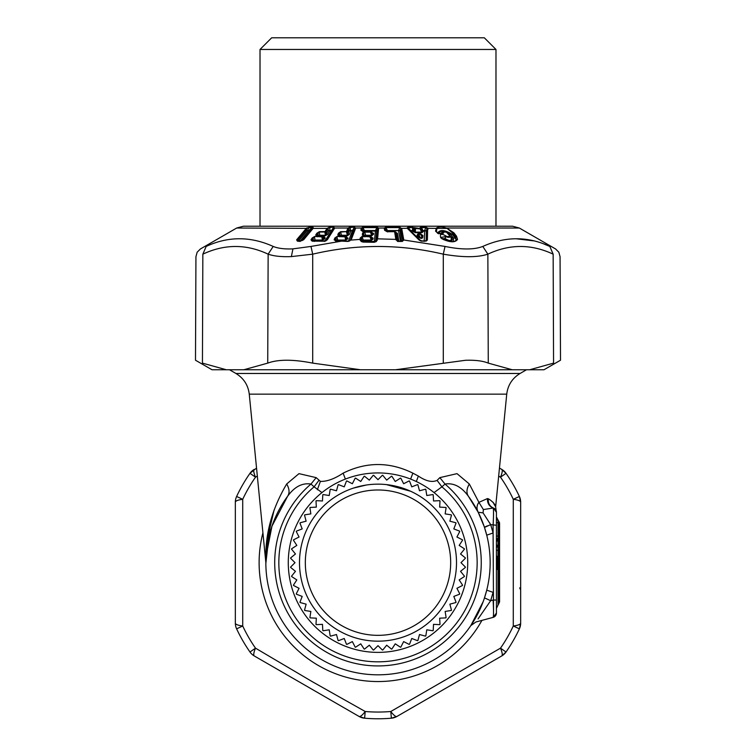 <?xml version="1.0" encoding="UTF-8"?>
<svg xmlns="http://www.w3.org/2000/svg" width="756" height="756" viewBox="0 0 756 756"><rect width="100%" height="100%" fill="white"/><g stroke="black" fill="none" stroke-linecap="round" stroke-linejoin="round"><path stroke-width="1.13" d="M496.881 569.599L496.881 556.123M499.574 548.138L499.574 551.455M496.427 541.787L496.427 541.787A5.386 5.386 0 0 1 498.006 537.979L496.427 541.787L498.006 539.567L498.006 536.08L498.78 535.305A2.693 1.55 45 0 1 498.78 537.204L498.006 537.979L498.78 537.204L498.78 548.95L498.78 547.363L499.574 547.363L499.574 523.398L499.574 535.758M498.78 603.827L498.78 562.662L498.006 562.662L498.006 548.176L498.78 548.95L496.427 544.367L498.78 548.95L498.78 562.662L499.574 562.662L499.574 601.918L496.427 608.4M498.78 547.363L498.006 546.588L498.006 539.567L499.574 538.792L499.574 562.662L499.574 539.283M499.574 557.862L499.574 550.859L499.574 557.862M498.78 548.95A2.693 2.693 0 0 1 499.574 550.859A2.693 2.693 0 0 0 498.78 548.95L498.006 548.176M498.78 537.204A2.693 2.693 0 0 0 499.574 535.305L499.574 523.398A2.693 2.693 0 0 0 498.78 521.498L498.78 523.398L499.574 523.398L499.574 535.305A2.693 2.693 0 0 1 498.78 537.204A2.693 2.693 0 0 0 499.574 535.305L498.78 535.305L498.78 523.398L498.006 522.623L498.006 520.723L498.78 521.498A2.693 2.693 0 0 1 499.574 523.398M498.78 559.449L499.574 561.349M498.78 521.498L496.427 516.915L497.817 520.525M499.574 550.859L496.427 550.085M484.492 527.499L486.732 535.172L493.101 532.971L493.101 525.269C493.64 515.545 493.668 509.799 493.195 508.032L483.367 509.553L483.075 512.87L490.672 524.617L496.427 525.269L496.427 613.05L493.101 617.387C493.668 616.291 493.668 610.508 493.101 600.047L495.615 600.047M496.427 525.269L496.427 512.275A4.489 4.489 0 0 0 493.507 508.07L496.427 512.275M499.055 522.557A2.693 1.55 135 0 0 499.055 522.075M520.657 589.935L519.693 587.875M420.638 369.76L526.469 369.76M421.035 369.76L420.289 369.76M496.427 522.623L498.006 522.623L498.006 536.08L496.427 536.08M498.006 520.723L496.427 516.915M256.539 468.068L249.981 473.313A156.114 156.114 0 0 0 236.619 496.465A13.457 13.457 0 0 0 235.343 502.173L235.343 623.142A13.457 13.457 0 0 0 236.619 628.85A156.114 156.114 0 0 0 249.981 652.012A13.457 13.457 0 0 0 254.29 655.962L359.053 716.442L364.628 718.2A156.114 156.114 0 0 0 391.372 718.2A13.457 13.457 0 0 0 396.947 716.442A13.457 3.204 -120 0 1 390.795 711.5L391.372 718.2L396.947 716.442L501.71 655.962L506.019 652.012A156.114 156.114 0 0 0 519.381 628.85L520.657 623.142L520.657 502.173A13.457 3.204 180 0 0 513.286 499.319A149.386 149.386 0 0 0 500.5 477.168L498.677 476.072M519.381 496.465A156.114 156.114 0 0 0 506.019 473.313A13.457 13.457 0 0 0 501.71 469.363L506.019 473.313A156.114 156.114 0 0 1 519.381 496.465A13.457 13.457 0 0 1 520.657 502.173L519.381 496.465L513.286 499.319L513.286 625.996A13.457 3.204 180 0 0 520.657 623.142L520.657 562.662M506.019 652.012A13.457 13.457 0 0 1 501.71 655.962A13.457 3.204 -120 0 0 500.5 648.157A149.386 149.386 0 0 0 513.286 625.996L519.381 628.85A156.114 156.114 0 0 1 506.019 652.012L500.5 648.157L390.795 711.5A149.386 149.386 0 0 1 365.205 711.5L364.628 718.2A156.114 156.114 0 0 0 391.372 718.2M364.628 718.2A13.457 13.457 0 0 1 359.053 716.442A13.457 3.204 -60 0 0 365.205 711.5L312.814 681.978L255.5 648.157A13.457 3.204 -60 0 0 254.29 655.962L254.29 655.962M501.71 469.363L499.461 468.068L501.71 469.363A13.457 3.204 120 0 1 500.5 477.168L506.019 473.313M335.711 369.76L229.531 369.76M235.343 623.142A13.457 3.204 0 0 0 242.714 625.996A149.386 149.386 0 0 0 255.5 648.157L249.981 652.012A156.114 156.114 0 0 1 236.619 628.85L242.714 625.996L242.714 499.319A13.457 3.204 -0 0 0 235.343 502.173L235.343 535.673M493.101 617.387A4.489 4.489 0 0 0 496.427 613.05L493.101 617.387L475.911 621.99L493.101 617.387M484.473 527.433L490.672 524.617L493.101 532.971L493.526 611.188M249.981 473.313A13.457 13.457 0 0 1 254.29 469.363A13.457 3.204 60 0 0 255.5 477.168A149.386 149.386 0 0 0 242.714 499.319L236.619 496.465A156.114 156.114 0 0 1 249.981 473.313L255.5 477.168L257.324 476.072M493.526 511.897L493.498 516.216M496.144 510.697L493.195 508.032C489.189 506.378 487.27 503.222 487.45 498.573L488.31 498.78C487.96 503.241 489.69 506.34 493.507 508.07M484.473 597.883L486.732 590.152L484.473 597.883L490.672 600.708L478.075 618.909M490.03 523.492L489.661 522.859M487.45 498.573L478.907 502.343L483.367 509.553M484.123 526.393L478.189 512.256L468.446 496.342C466.216 493.016 466.509 488.896 469.315 483.982L478.907 502.343C476.667 505.292 476.422 508.59 478.189 512.256L483.075 512.87M488.31 498.78C496.597 503.534 497.457 511.349 493.101 502.239L495.369 506M469.315 483.982L457.011 473.643L439.831 477.631L437.091 480.391C432.13 482.602 425.893 481.166 418.37 476.072L412.87 473.152L410.621 479.077M478.198 512.275L480.712 517.633M486.732 590.152L493.101 592.345L490.672 600.708L493.101 600.047M483.075 601.87L470.808 625.618L475.911 621.99M470.808 625.618L471.271 624.938M480.655 607.824L480.986 607.059M485.305 526.8L487.327 525.883M410.574 491.23L386.467 484.615M366.291 485.031L353.524 488.074M412.87 473.152C389.614 461.67 366.367 461.67 343.13 473.152L345.379 479.077M316.169 477.631L310.981 484.057C302.277 482.668 294.471 486.76 287.554 496.342C289.784 493.016 289.491 488.896 286.685 483.982L298.989 473.643L316.169 477.631L320.393 481.374C326.894 481.629 334.473 478.888 343.13 473.152M437.091 480.391L441.91 486.836L434.038 492.591M468.446 496.342A112.153 112.153 0 0 1 324.23 661.084A112.153 112.153 0 0 0 468.446 496.342C461.529 486.76 453.723 482.668 445.019 484.057L441.91 486.836A99.168 99.168 0 0 1 330.457 649.688A99.168 99.168 0 0 1 314.09 486.836L321.962 492.591M439.831 477.631L445.019 484.057A103.298 103.298 0 0 1 328.482 653.307A103.298 103.298 0 0 1 310.981 484.057L314.09 486.836L318.909 480.391M287.554 496.342A112.153 112.153 0 0 0 324.23 661.084A112.153 112.153 0 0 1 287.554 496.342L271.962 526.157L266.027 556.303M265.866 560.508L265.847 562.88M265.857 561.547L265.904 559.09M266.112 555.055L267.407 544.027M268.229 539.699L271.168 528.538M286.685 483.982C273.322 506.633 266.386 529.559 265.866 552.759L266.802 541.079L274.144 509.846M265.857 563.437L270.572 521.347M343.158 626.44A72.671 72.671 0 0 1 314.222 527.82A72.671 72.671 0 0 1 412.842 498.884A72.671 72.671 0 0 1 441.778 597.505A72.671 72.671 0 0 1 343.158 626.44M340.361 631.553A78.501 78.501 0 0 1 309.11 525.023A78.501 78.501 0 0 1 415.639 493.762A78.501 78.501 0 0 1 446.89 600.302A78.501 78.501 0 0 1 340.361 631.553M338.471 640.691A87.479 87.479 0 0 1 338.102 640.512L336.505 634.53L330.523 636.136A87.479 87.479 0 0 1 330.183 635.919L329.219 629.805L323.105 630.769A87.479 87.479 0 0 1 322.793 630.513L322.472 624.333L316.291 624.654A87.479 87.479 0 0 1 315.999 624.371L316.329 618.191L310.149 617.869A87.479 87.479 0 0 1 309.894 617.558L310.858 611.443L304.744 610.47A87.479 87.479 0 0 1 304.526 610.139L306.123 604.157L300.151 602.551A87.479 87.479 0 0 1 299.962 602.192L302.183 596.418L296.409 594.197A87.479 87.479 0 0 1 296.257 593.819L299.074 588.31L293.555 585.494A87.479 87.479 0 0 1 293.451 585.106L296.825 579.918L291.636 576.544A87.479 87.479 0 0 1 291.57 576.148L295.464 571.338L290.654 567.444A87.479 87.479 0 0 1 290.635 567.038L295.01 562.662L290.635 558.287A87.479 87.479 0 0 1 290.654 557.881L295.464 553.987L291.57 549.177A87.479 87.479 0 0 1 291.636 548.78L296.825 545.407L293.451 540.219A87.479 87.479 0 0 1 293.555 539.822L299.074 537.015L296.257 531.496A87.479 87.479 0 0 1 296.409 531.128L302.183 528.907L299.962 523.124A87.479 87.479 0 0 1 300.151 522.765L306.123 521.168L304.526 515.186A87.479 87.479 0 0 1 304.744 514.845L310.858 513.882L309.894 507.767A87.479 87.479 0 0 1 310.149 507.456L316.329 507.125L315.999 500.945A87.479 87.479 0 0 1 316.291 500.661L322.472 500.982L322.793 494.802A87.479 87.479 0 0 1 323.105 494.556L329.219 495.52L330.183 489.406A87.479 87.479 0 0 1 330.523 489.189L336.505 490.786L338.102 484.813A87.479 87.479 0 0 1 338.471 484.624L344.245 486.845L346.465 481.071A87.479 87.479 0 0 1 346.843 480.92L352.353 483.736L355.169 478.217A87.479 87.479 0 0 1 355.556 478.113L360.744 481.487L364.118 476.289A87.479 87.479 0 0 1 364.515 476.233L369.325 480.126L373.218 475.316A87.479 87.479 0 0 1 373.625 475.297L378 479.673L382.375 475.297A87.479 87.479 0 0 1 382.782 475.316L386.675 480.126L391.485 476.233A87.479 87.479 0 0 1 391.882 476.289L395.256 481.487L400.444 478.113A87.479 87.479 0 0 1 400.831 478.217L403.647 483.736L409.157 480.92A87.479 87.479 0 0 1 409.535 481.071L411.755 486.845L417.529 484.624A87.479 87.479 0 0 1 417.898 484.813L419.495 490.786L425.477 489.189A87.479 87.479 0 0 1 425.817 489.406L426.781 495.52L432.895 494.556A87.479 87.479 0 0 1 433.207 494.802L433.528 500.982L439.709 500.661A87.479 87.479 0 0 1 440.001 500.945L439.671 507.125L445.851 507.456A87.479 87.479 0 0 1 446.106 507.767L445.142 513.882L451.256 514.845A87.479 87.479 0 0 1 451.474 515.186L449.877 521.168L455.849 522.765A87.479 87.479 0 0 1 456.038 523.124L453.817 528.907L459.591 531.128A87.479 87.479 0 0 1 459.742 531.496L456.926 537.015L462.445 539.822A87.479 87.479 0 0 1 462.549 540.219L459.175 545.407L464.364 548.78A87.479 87.479 0 0 1 464.43 549.177L460.536 553.987L465.346 557.881A87.479 87.479 0 0 1 465.365 558.287L460.99 562.662L465.365 567.038A87.479 87.479 0 0 1 465.346 567.444L460.536 571.338L464.43 576.148A87.479 87.479 0 0 1 464.364 576.544L459.175 579.918L462.549 585.106A87.479 87.479 0 0 1 462.445 585.494L456.926 588.31L459.742 593.819A87.479 87.479 0 0 1 459.591 594.197L453.817 596.418L456.038 602.192A87.479 87.479 0 0 1 455.849 602.551L449.877 604.157L451.474 610.139A87.479 87.479 0 0 1 451.256 610.47L445.142 611.443L446.106 617.558A87.479 87.479 0 0 1 445.851 617.869L439.671 618.191L440.001 624.371A87.479 87.479 0 0 1 439.709 624.654L433.528 624.333L433.207 630.513A87.479 87.479 0 0 1 432.895 630.769L426.781 629.805L425.817 635.919A87.479 87.479 0 0 1 425.477 636.136L419.495 634.53L417.898 640.512A87.479 87.479 0 0 1 417.529 640.691L411.755 638.48L409.535 644.254A87.479 87.479 0 0 1 409.157 644.395L403.647 641.589L400.831 647.108A87.479 87.479 0 0 1 400.444 647.212L395.256 643.838L391.882 649.026A87.479 87.479 0 0 1 391.485 649.092L386.675 645.199L382.782 650.009A87.479 87.479 0 0 1 382.375 650.028L378 645.652L373.625 650.028A87.479 87.479 0 0 1 373.218 650.009L369.325 645.199L364.515 649.092A87.479 87.479 0 0 1 364.118 649.026L360.744 643.838L355.556 647.212A87.479 87.479 0 0 1 355.169 647.108L352.353 641.589L346.843 644.395A87.479 87.479 0 0 1 346.465 644.254L344.245 638.48L338.471 640.691L344.245 638.48L346.465 644.254M409.157 480.92L403.647 483.736L400.831 478.217M417.529 484.624L411.755 486.845L409.535 481.071M419.495 490.786L425.477 489.189M334.984 641.4A89.718 89.718 0 0 1 299.263 519.646A89.718 89.718 0 0 1 421.016 483.925A89.718 89.718 0 0 1 456.737 605.679A89.718 89.718 0 0 1 334.984 641.4M336.505 634.53L330.523 636.136M323.105 630.769L329.219 629.805L330.183 635.919M316.291 624.654L322.472 624.333L322.793 630.513M310.149 617.869L316.329 618.191L315.999 624.371M304.744 610.47L310.858 611.443L309.894 617.558M300.151 602.551L306.123 604.157L304.526 610.139M296.409 594.197L302.183 596.418L299.962 602.192M293.555 585.494L299.074 588.31L296.257 593.819M291.636 576.544L296.825 579.918L293.451 585.106M290.654 567.444L295.464 571.338L291.57 576.148M290.635 558.287L295.01 562.662L290.635 567.038M291.57 549.177L295.464 553.987L290.654 557.881M293.451 540.219L296.825 545.407L291.636 548.78M296.257 531.496L299.074 537.015L293.555 539.822M299.962 523.124L302.183 528.907L296.409 531.128M304.526 515.186L306.123 521.168L300.151 522.765M309.894 507.767L310.858 513.882L304.744 514.845M315.999 500.945L316.329 507.125L310.149 507.456M322.793 494.802L322.472 500.982L316.291 500.661M330.183 489.406L329.219 495.52L323.105 494.556M338.102 484.813L336.505 490.786L330.523 489.189M346.465 481.071L344.245 486.845L338.471 484.624M355.169 478.217L352.353 483.736L346.843 480.92M373.218 475.316L369.325 480.126L364.515 476.233M400.444 478.113L395.256 481.487L391.882 476.289M364.118 476.289L360.744 481.487L355.556 478.113M382.375 475.297L378 479.673L373.625 475.297M391.485 476.233L386.675 480.126L382.782 475.316M355.169 647.108L352.353 641.589L346.843 644.395M364.118 649.026L360.744 643.838L355.556 647.212M373.218 650.009L369.325 645.199L364.515 649.092M382.375 650.028L378 645.652L373.625 650.028M391.485 649.092L386.675 645.199L382.782 650.009M400.444 647.212L395.256 643.838L391.882 649.026M409.157 644.395L403.647 641.589L400.831 647.108M417.529 640.691L411.755 638.48L409.535 644.254M425.477 636.136L419.495 634.53L417.898 640.512M432.895 630.769L426.781 629.805L425.817 635.919M439.709 624.654L433.528 624.333L433.207 630.513M445.851 617.869L439.671 618.191L440.001 624.371M451.256 610.47L445.142 611.443L446.106 617.558M455.849 602.551L449.877 604.157L451.474 610.139M459.591 594.197L453.817 596.418L456.038 602.192M462.445 585.494L456.926 588.31L459.742 593.819M464.364 576.544L459.175 579.918L462.549 585.106M465.346 567.444L460.536 571.338L464.43 576.148M465.365 558.287L460.99 562.662L465.365 567.038M464.43 549.177L460.536 553.987L465.346 557.881M462.549 540.219L459.175 545.407L464.364 548.78M459.742 531.496L456.926 537.015L462.445 539.822M456.038 523.124L453.817 528.907L459.591 531.128M451.474 515.186L449.877 521.168L455.849 522.765M446.106 507.767L445.142 513.882L451.256 514.845M440.001 500.945L439.671 507.125L445.851 507.456M433.207 494.802L433.528 500.982L439.709 500.661M425.817 489.406L426.781 495.52L432.895 494.556M422.784 236.93L422.859 235.494L420.336 233.925L421.706 236.411C421.848 238.669 421.13 238.669 419.561 236.411L418.966 234.426L418.077 234.965L418.89 233.925L418.077 234.965L419.561 236.411L418.512 236.93C420.884 238.877 422.302 238.877 422.784 236.93L421.706 236.411L421.791 234.965L421.111 234.426L417.775 233.954L419.249 233.746M421.791 234.965L420.884 234.048A1.795 1.795 0 0 0 418.843 233.925L418.644 234.076M418.512 236.93L417.038 235.494L418.077 234.965M422.859 235.494L420.638 233.954M417.038 235.494L417.775 233.954M419.996 227.707L422.046 230.552L424.57 230.589L425.817 227.65L421.451 227.575L420.79 228.406L419.996 227.707L421.272 227.093L422.954 230.552A1.795 0.501 -88.7 0 0 423.105 231.071L424.721 231.119L424.144 241.391M423.067 231.837L421.999 231.308L422.046 230.552L423.105 231.071L423.067 231.837L421.886 232.659L415.261 232.659L415.488 228.87L414.581 228.87A1.342 0.983 -45.7 0 1 415.365 228.473L420.071 228.87L421.735 232.139L415.101 232.139L414.288 231.308L414.581 228.87L413.787 228.132L413.504 230.552L409.629 230.589M413.258 231.837L414.288 231.308L413.504 230.552A1.795 1.304 -46.1 0 1 412.474 231.071L415.261 232.659M421.272 227.093L425.647 227.169L427.66 228.019L427.376 240.087L425.127 241.136L421.111 241.126L419.155 240.087L406.993 228.019L408.098 227.169L414.562 227.707L413.787 228.132L412.653 227.575L412.474 231.071L410.858 231.119L420.78 240.72M425.647 227.169L426.856 228.255L426.715 229.824L426.384 230.589L424.57 230.589L424.721 231.119L426.384 230.589L426.138 240.474L425.496 241.126L426.516 240.928M408.996 229.824L407.758 228.255L408.268 227.65L410.688 230.589A1.795 0.501 -91.7 0 0 410.858 231.119L410.423 231.128M421.886 232.659L421.999 231.308L420.761 228.87L414.108 228.406M414.562 227.707L419.958 228.473A1.342 1.181 -177 0 1 420.761 228.87L420.79 228.406M427.981 229.427L426.715 229.824L426.138 240.474L427.376 240.087M408.741 229.54L419.92 240.285L422.254 240.956L425.978 240.777M412.483 227.093L412.653 227.575L408.268 227.65L408.098 227.169M302.806 240.228L298.223 241.23L297.373 241.136L296.635 239.832L306.53 228.019L311.226 227.065L312.795 227.074L313.419 228.019L303.591 239.832L312.36 228.766M376.564 239.217L377.594 238.83L376.403 241.495L374.267 242.289L363.116 242.09L363.154 241.57L374.315 241.627L374.267 242.289L375.42 231.071L376.781 230.552L377.584 228.917L376.252 240.436L375.751 240.918L376.781 230.552L375.467 230.552L376.913 227.603L377.707 228.35L378.605 228.019L377.594 238.83L395.832 239.387L397.618 241.457L402.305 241.438L401.549 241.306L400.028 230.552L400.642 228.917L401.71 228.529L399.612 227.121L385.834 227.121L384.275 228.019L385.163 228.35L386.335 231.393L384.275 228.019L378.605 228.019L376.951 227.121L363.116 227.121L361.264 228.019L355.641 228.019L354.309 227.121L350.113 227.074L347.93 228.019L334.691 228.019L333.698 227.121L329.692 227.074L327.083 228.312L328.104 228.709L328.416 230.514L331.26 231.071L324.711 241.438M437.006 232.47L436.363 231.525L438.045 233.188L441.986 233.698L442.203 232.763L443.422 232.375L443.413 233.217L438.234 233.604L435.55 231.138L436.41 228.019C438.678 226.696 442.099 226.696 446.664 228.019L452.825 233.188L455.49 236.6L454.98 237.743L453.609 238.272L453.25 241.457M273.2 246.437C250.491 236.203 228.142 236.203 206.171 246.437C198.507 249.801 198.507 249.801 206.171 246.437L202.844 254.167C193.63 257.531 193.63 257.531 202.844 254.167C193.63 257.531 193.63 257.531 202.844 254.167C224.645 243.933 246.409 243.933 268.144 254.167C273.861 256.171 281.601 256.974 291.372 256.596L312.71 254.167L310.971 246.437L292.941 248.866C284.672 249.244 278.095 248.44 273.2 246.437L268.144 254.167L267.728 363.126C278.123 359.27 293.111 359.27 312.71 363.126L360.508 369.76L512.199 369.76L488.272 363.126C482.895 360.905 475.278 359.96 465.441 360.291L395.492 369.76M310.971 246.437L341.551 241.136L335.655 241.107L336.429 241.249L335.891 238.423L336.968 236.855L337.771 240.597L345.483 240.55L348.025 238.131L345.539 236.704M350.113 227.074L348.856 228.369L347.93 228.019L346.55 231.601L340.672 231.657L338.442 233.217L337.762 235.031L339.85 236.401L337.053 236.458L334.823 238.036L334.143 239.832L336.429 241.249M329.692 227.074L329.975 230.514L331.478 230.552A1.795 0.652 -88.6 0 1 331.26 231.071L333.538 228.917L325.883 240.918L332.432 230.552L331.478 230.552L333.472 227.603L333.878 228.35L334.691 228.019L327.291 239.832L324.598 241.249L312.067 241.107L313.031 241.249L313.173 238.423L314.515 236.855L315.035 240.068L322.406 240.021L322.188 240.55L325.278 238.131L324.248 236.817L323.218 236.704M327.083 228.312L325.004 231.601L319.401 231.657L316.868 233.217L315.715 235.031L317.331 236.401L314.666 236.458L312.124 238.036L310.981 239.832L312.067 241.107M306.199 228.369L236.694 228.019L200.425 248.951L197.155 252.22L195.936 256.681L195.492 360.225L212.02 369.76L360.508 369.76M243.801 369.76L267.728 363.126M512.199 369.76L543.98 369.76L560.508 360.225L560.064 256.681L558.845 252.22L555.575 248.951L519.306 228.019L446.664 228.019L453.865 232.791L450.945 234.851C444.481 230.24 440.379 229.89 438.631 233.812M202.844 254.167L202.438 363.126C193.224 359.27 193.224 359.27 202.438 363.126L226.309 369.76M482.687 246.484L482.8 246.437C474.04 249.801 461.453 249.801 445.029 246.437L403.203 239.935M348.365 241.438L352.287 231.071L353.572 230.552L354.536 228.917L350.255 240.228L353.572 230.552L352.428 230.552L354.177 227.603L354.781 228.35L355.641 228.019L355.518 228.529L351.077 240.096L360.064 239.387L350.529 240.143M296.635 239.832L298.582 240.956L307.314 230.486A1.795 1.361 -140.2 0 0 308.646 231.015L310.055 231.015L302.06 240.606M307.38 228.369L308.741 227.556L308.92 230.486L307.314 230.486L307.21 228.766L297.647 240.228L298.582 240.956A1.795 1.361 -140.2 0 0 298.696 241.051M297.373 241.136L298.459 241.277L297.373 241.136M360.073 239.964L361.85 240.918A1.795 1.55 -174.3 0 0 363.239 241.438L363.343 240.068L361.935 240.068L361.255 238.423L360.196 238.036L360.073 239.964L361.302 241.533L363.107 242.09L363.239 241.438L374.4 241.438L376.252 240.436L375.534 241.24L376.403 241.495L374.315 241.627M371.205 240.55L373.01 239.094L373.105 238.131L370.516 236.628L371.678 238.575L370.969 236.883L365.299 236.524L362.02 236.855L363.343 240.068L371.243 240.021L371.205 240.55L363.324 240.597A1.795 1.55 -174.3 0 1 361.935 240.068L362.124 241.306L360.064 239.387M364.392 232.158L370.402 232.12L370.468 231.544A1.342 1.342 0 0 1 371.366 231.894L372.245 232.839L370.988 231.865A1.342 0.529 -48 0 1 371.366 231.894A1.342 0.529 -48 0 1 371.442 232.12L372.15 233.812L372.245 232.839L370.402 232.12L371.716 235.258L365.677 235.277L364.59 231.856L360.962 230.315L362.785 231.393L362.871 230.552L364.269 231.071L375.42 231.071L375.467 230.552L364.288 230.552L364.184 231.922M365.564 236.647L365.677 235.277L364.269 235.277A1.795 1.55 -174.3 0 0 365.649 235.806L371.678 235.787L373.483 234.341L373.577 233.368L370.629 231.941M364.184 231.657L362.53 233.217L363.579 233.604L363.4 235.418L364.184 236.127L363.579 233.604L364.071 232.045M369.93 236.883L371.243 240.021L371.678 238.575L373.01 239.094M453.609 238.272L450.945 234.851M452.173 238.244C452.712 241.665 450.028 241.939 444.15 239.066L445.133 238.537C449.867 241.41 451.871 241.136 451.134 237.715L450.217 236.411L452.173 238.244L447.902 233.434M442.591 231.865L440.153 233.84M444.15 239.066L442.912 239.302M441.183 237.856L443.621 239.406C449.962 241.854 454.006 242.222 455.755 240.512L456.123 239.822L454.98 237.743L452.315 234.332C444.632 229.711 439.709 229.37 437.563 233.283M324.248 236.817L322.982 236.628L323.937 237.601L322.982 236.628L323.332 238.575L323.937 237.601L323.039 236.883L314.666 236.458M337.45 241.438L337.771 240.597L336.363 240.068L345.605 240.021L344.925 236.316A1.342 1.342 0 0 1 345.785 236.628L346.673 237.601L345.558 236.628L346.305 238.575L346.673 237.601L345.813 236.883L337.053 236.458M400.529 241.438L398.62 231.071L400.028 230.552L387.516 231.071L387.667 231.922M401.71 228.529L403.789 239.992L402.305 241.438L401.549 241.306L402.721 240.228L401.578 241.173M395.53 232.12L397.448 233.368L398.922 241.41M370.156 236.704L373.105 238.131M354.309 227.121L349.981 227.556L350.841 230.514L352.428 230.552L350.708 231.043L349.461 234.341L347.287 235.787L341.391 235.806L341.069 236.647M347.798 228.312L348.828 228.709L347.58 231.997L348.11 233.812L349.461 234.341M347.287 235.787L347.41 235.258L341.514 235.277L341.391 235.806L339.992 235.277L339.51 233.604L338.82 235.418L339.671 236.127L339.992 235.277L341.514 235.277L340.587 232.045L346.55 231.601A1.342 1.134 -159.3 0 1 347.58 231.997L346.456 231.997L347.41 235.258L349.357 230.514L350.708 231.043L350.85 230.514L349.357 230.514L348.856 228.369M327.679 234.341L329.975 230.514L328.416 230.514L326.337 233.812L327.679 234.341L325.203 235.787L319.58 235.806L319.041 236.647M314.307 241.438L314.836 240.597L322.188 240.55M333.698 227.121L329.465 227.556L328.189 228.369L326.025 231.997L326.337 233.812L325.203 235.787M324.853 231.997L325.411 235.258L319.779 235.277L319.249 232.045L324.853 231.997A1.342 0.491 -89.8 0 1 325.004 231.601A1.342 1.087 -147.7 0 1 326.025 231.997L324.853 231.997M312.71 363.126L312.71 254.167C356.227 243.933 399.763 243.933 443.29 254.167C462.757 257.531 477.612 257.531 487.856 254.167C509.582 243.933 531.345 243.933 553.156 254.167C562.37 257.531 562.37 257.531 553.156 254.167C562.37 257.531 562.37 257.531 553.156 254.167L553.562 363.126C562.776 359.27 562.776 359.27 553.562 363.126L529.691 369.76M347.665 239.094L346.305 238.575L345.483 240.55M448.469 234.303L449.508 234.823M440.814 237.393L445.681 236.628L445.133 238.537L441.91 238.783M395.671 232.338L396.805 239.775L397.637 240.89L396.163 232.839L397.448 233.368M395.397 232.073L394.717 231.827L395.397 232.073A1.342 1.162 169.6 0 0 394.424 231.676L387.242 231.733L384.624 230.315L387.11 231.43L394.594 231.516L395.832 239.387L396.805 239.775M316.868 233.217L317.917 233.604L316.773 235.418L317.662 236.127L318.191 235.277A1.795 1.446 -147.7 0 0 319.58 235.806L319.779 235.277L318.191 235.277L317.917 233.604L319.401 231.657M322.273 236.316L317.86 236.241A1.342 1.342 0 0 0 317.766 236.231A1.342 0.747 97.5 0 1 317.822 236.241A1.795 1.446 -147.7 0 1 317.662 236.127L315.715 235.031M317.18 236.789L318.153 236.524L317.18 236.789A1.342 0.491 -91 0 1 317.331 236.401L317.331 236.401A1.342 0.747 97.5 0 1 317.766 236.231L316.981 236.023M323.464 236.997L323.105 236.609A1.342 1.342 0 0 0 322.264 236.316A1.342 0.491 -89.8 0 0 321.867 236.883L322.406 240.021L323.332 238.575L324.674 239.094M315.035 240.068L313.447 240.068L314.836 240.597A1.795 0.652 -91.2 0 0 315.035 240.068M312.124 238.036L313.173 238.423L312.039 240.228L313.022 241.003M310.981 239.832L313.031 241.249M327.291 239.832L323.691 241.013L312.247 240.833M338.442 233.217L339.51 233.604L340.672 231.657M337.762 235.031L340.049 236.458M339.057 235.938L339.709 236.477M339.765 236.789L340.474 236.524L339.85 236.401A1.342 0.567 96.9 0 1 340.181 236.231A1.342 0.567 96.9 0 1 340.228 236.241A1.342 1.342 0 0 0 340.181 236.231L339.718 236.155M334.823 238.036L335.891 238.423L335.21 240.228L336.042 240.918M334.143 239.832L336.826 241.013L347.817 241.107L350.141 240.408M402.438 240.72L403.789 239.992L445.029 246.437L443.29 254.167L443.29 363.126M371.678 235.787L372.15 233.812L373.483 234.341M370.988 231.865L371.725 232.054M443.413 233.217L442.024 233.604L442.033 232.47L441.797 233.472L440.19 233.991M443.422 232.375L442.128 232.29M447.552 232.99L450.217 236.411C450.056 237.564 448.544 237.639 445.681 236.628L450.217 236.411L447.552 232.99L446.087 232.083L443.422 232.083M456.123 239.822L455.49 236.6L456.529 236.203L457.531 239.435L456.123 239.822M398.195 241.268L396.891 240.143L399.14 241.315L402.438 240.71M395.917 239.813L396.891 240.143M377.282 240.257L376.252 240.436M361.302 241.533L362.124 241.306L361.302 241.533M351.228 239.832L347.94 241.353M347.637 241.429L341.551 241.136M350.17 240.37L349.527 241.088M363.116 227.121L361.141 228.529L362.2 228.917L362.02 230.712L362.899 231.705M362.53 233.217L362.351 235.031L364.297 236.43M361.122 239.784L362.039 236.458L364.893 236.467L362.351 235.031M372.245 232.839L373.577 233.368M371.772 237.601L370.827 237.015M407.758 228.255L400.652 228.35L402.721 240.228L403.78 239.832M387.441 230.552L387.516 231.071L386.174 230.552L398.573 230.552L399.678 227.603L385.9 227.603L387.441 230.552M376.951 227.121L376.913 227.603L363.088 227.603L364.288 230.552L362.871 230.552L362.152 228.35M299.915 241.476L308.92 230.486L310.338 230.486A1.795 0.86 -89.8 0 1 310.055 231.015L311.094 230.486L310.338 230.486L312.493 227.556L312.663 228.369L328.189 228.369M316.811 236.307L317.775 236.458L316.811 236.307M334.435 228.529L333.538 228.917L333.878 228.35M323.937 237.601L325.278 238.131M345.813 236.883L346.579 236.817M346.673 237.601L348.025 238.131M435.55 231.138L436.363 231.525L436.968 228.406L446.418 228.406M457.531 239.435C455.32 242.544 450.557 242.544 443.262 239.435L440.776 237.828C439.557 233.802 441.447 233.273 446.437 236.241M453.865 232.791L456.529 236.203M553.156 254.167L549.829 246.437C557.493 249.801 557.493 249.801 549.829 246.437L544.018 244.046M533.575 240.852L516.641 238.83M488.272 363.126L487.856 254.167L482.8 246.437C505.509 236.203 527.858 236.203 549.829 246.437M378.624 228.529L377.584 228.917L377.707 228.35M384.303 228.529L384.624 230.315M355.518 228.529L354.536 228.917L354.781 228.35M361.141 228.529L360.962 230.315M360.196 238.036L362.039 236.458M426.856 228.255L436.968 228.406M400.652 228.35L399.612 227.121M385.163 228.35L385.834 227.121M309.043 227.074L308.741 227.556L312.795 227.074M510.47 226.214L313.475 226.214L512.577 226.214L519.306 228.019M271.678 37.8L484.322 37.8L495.983 49.461L260.017 49.461L271.678 37.8M496.427 562.662L498.006 562.662L498.006 604.602M229.966 370.024L235.929 373.473L520.071 373.473L526.034 370.024M481.931 620.383A118.881 118.881 0 0 1 262.918 532.857M520.071 373.473C512.303 378.217 507.862 385.106 506.737 394.141L249.263 394.141C248.138 385.106 243.697 378.217 235.929 373.473M418.37 476.072L416.32 481.534M320.393 481.374L317.34 489.746M420.336 233.925L421.111 234.426M291.372 256.596L292.941 248.866M299.641 241.23L300.359 241.334L299.641 241.23M299.272 241.23L300 241.334L299.272 241.23M298.223 241.23L298.941 241.334L298.223 241.23M311.226 227.065L309.658 231.015M394.698 231.705L394.594 231.516A1.342 1.342 0 0 1 395.303 231.894L396.031 232.631M365.157 236.241L364.883 236.789M316.887 236.326L317.813 236.467L316.887 236.326M323.436 241.192L323.984 241.296L323.436 241.192M339.368 236.326L340.096 236.467L339.368 236.326M322.566 236.581L323.284 236.704M497.202 539.009L496.597 540.474M496.597 545.69L497.202 547.146M519.381 628.85A13.457 13.457 0 0 0 520.657 623.142M396.947 716.442L425.949 699.697M496.238 510.99L496.39 511.689M506.737 394.141L495.652 506.766L496.153 510.725M265.772 561.812L249.263 394.141M312.549 228.52L302.873 240.134L300.727 240.975L297.845 240.928M370.468 231.553L364.241 231.553A1.342 1.342 0 0 0 364.071 231.525L362.228 231.1M363.608 235.815L365.11 236.222A1.342 1.342 0 0 1 365.195 236.241L369.996 236.316A1.342 1.342 0 0 1 370.894 236.656L371.583 237.271M325.855 240.966L326.375 240.266M375.798 241.003L374.305 241.589L363.135 241.485L361.566 240.88M372.056 232.517L371.3 232.253M340.266 236.241L344.925 236.316M450.255 236.448L446.39 232.045C443.942 231.336 442.534 231.412 442.165 232.253M236.694 228.019L243.423 226.214L313.475 226.214M260.017 226.214L260.017 49.461M495.983 226.214L495.983 49.461"/></g></svg>
